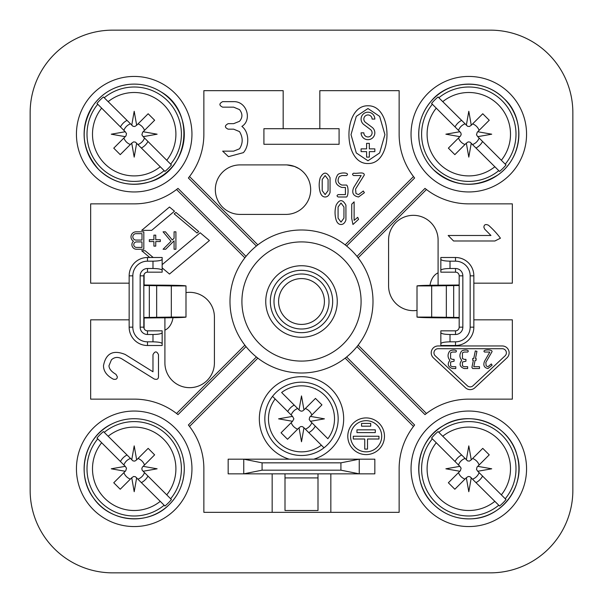<?xml version="1.0" encoding="UTF-8"?>
<svg xmlns="http://www.w3.org/2000/svg" width="603" height="603" viewBox="0 0 603 603"><rect width="100%" height="100%" fill="white"/><g stroke="black" fill="none" stroke-linecap="round" stroke-linejoin="round"><path stroke-width="0.9" d="M320.246 192.432C318.836 187.443 318.836 182.536 320.246 177.704C323.525 171.644 326.796 171.636 330.06 177.681L330.06 192.447C329.034 195.462 327.399 196.977 325.145 196.993C322.891 196.97 321.263 195.447 320.246 192.432M322.206 190.646L322.206 179.49L325.145 175.548L328.092 179.49L328.07 190.623L325.145 194.603L322.206 190.646M257.835 244.871L189.515 176.551M345.165 244.871L413.485 176.551M256.388 246.016L188.377 178.006A69.669 69.669 0 0 0 203.867 134.198L203.867 90.654L283.169 90.654L283.169 128.695L263.918 128.695L263.918 144.283L339.082 144.283L339.082 128.695L319.831 128.695L319.831 90.654L399.133 90.654L399.133 134.198A69.669 69.669 0 0 0 414.623 178.006L346.612 246.016M240.077 214.412A24.753 24.753 0 0 1 215.331 189.659A24.753 24.753 0 0 1 240.077 164.905L285.912 164.905A24.753 24.753 0 0 1 310.666 189.659A24.753 24.753 0 0 1 285.912 214.412L240.077 214.412M144.102 317.954L144.102 328.56A3.663 3.663 0 0 0 147.494 330.836L162.162 330.836L162.162 345.504L147.494 345.504A18.331 18.331 0 0 1 129.155 327.165L129.155 275.835A18.331 18.331 0 0 1 147.494 257.496L162.162 257.496L162.162 272.164L147.494 272.164A3.663 3.663 0 0 0 144.102 274.44L144.102 285.046M244.871 345.165L176.551 413.485M244.871 257.835L176.551 189.515M185.995 292.606A24.753 24.753 0 0 1 214.412 317.088L214.412 362.923A24.753 24.753 0 0 1 189.659 387.669A24.753 24.753 0 0 1 164.905 362.923L164.905 317.826M470.174 327.165L473.845 327.165A18.331 18.331 0 0 1 455.506 345.504L440.838 345.504L440.838 330.836L455.506 330.836A3.663 3.663 0 0 0 459.177 327.165L459.177 275.835A3.663 3.663 0 0 0 455.506 272.164L440.838 272.164L440.838 257.496L455.506 257.496A18.331 18.331 0 0 1 473.845 275.835L473.845 327.165A18.331 18.331 0 0 1 455.506 345.504L455.506 341.833A14.668 14.668 0 0 0 470.174 327.165L470.174 275.835A14.668 14.668 0 0 0 455.506 261.167L450.011 261.167L450.011 268.501L455.506 268.501A7.334 7.334 0 0 1 462.84 275.835L462.84 327.165A7.334 7.334 0 0 1 455.506 334.499L450.011 334.499L450.011 341.833L455.506 341.833M358.129 257.835L426.449 189.515M358.129 345.165L426.449 413.485M417.005 310.394A24.753 24.753 0 0 1 388.588 285.912L388.588 240.077A24.753 24.753 0 0 1 413.341 215.331A24.753 24.753 0 0 1 438.095 240.077L438.095 285.174M256.388 356.984L188.377 424.994A69.669 69.669 0 0 1 203.867 468.802L203.867 512.346L399.133 512.346L399.133 468.802A69.669 69.669 0 0 1 414.623 424.994L346.612 356.984A71.501 71.501 0 0 0 356.984 346.612L424.994 414.623A69.669 69.669 0 0 1 468.802 399.133L512.346 399.133L512.346 319.831L473.845 319.831M373.001 301.5A71.501 71.501 0 0 0 265.75 239.572A71.501 71.501 0 0 0 265.75 363.428A71.501 71.501 0 0 0 373.001 301.5M129.155 283.169L90.654 283.169L90.654 203.867L134.198 203.867A69.669 69.669 0 0 0 178.006 188.377L246.016 256.388M473.845 283.169L512.346 283.169L512.346 203.867L468.802 203.867A69.669 69.669 0 0 1 424.994 188.377L356.984 256.388M246.016 346.612L178.006 414.623A69.669 69.669 0 0 0 134.198 399.133L90.654 399.133L90.654 319.831L129.155 319.831M283.169 128.695L319.831 128.695M468.802 191.95A57.752 57.752 0 0 1 418.784 105.321A57.752 57.752 0 0 1 518.821 105.321A57.752 57.752 0 0 1 468.802 191.95M191.95 134.198A57.752 57.752 0 0 1 105.321 184.217A57.752 57.752 0 0 1 105.321 84.179A57.752 57.752 0 0 1 191.95 134.198M134.198 411.05A57.752 57.752 0 0 1 184.217 497.679A57.752 57.752 0 0 1 84.179 497.679A57.752 57.752 0 0 1 134.198 411.05M411.05 468.802A57.752 57.752 0 0 1 497.679 418.784A57.752 57.752 0 0 1 497.679 518.821A57.752 57.752 0 0 1 411.05 468.802M490.345 572.85L112.655 572.85A82.505 82.505 0 0 1 30.15 490.345L30.15 112.655A82.505 82.505 0 0 1 112.655 30.15L490.345 30.15A82.505 82.505 0 0 1 572.85 112.655L572.85 490.345A82.505 82.505 0 0 1 490.345 572.85M289.199 459.177A42.172 42.172 0 0 1 267.235 394.264A42.172 42.172 0 0 1 335.765 394.264A42.172 42.172 0 0 1 313.801 459.177M340.921 470.174L359.252 473.845L374.84 473.845L374.84 459.177L359.252 459.177L359.252 473.845L228.16 473.845L228.16 459.177L359.252 459.177L340.921 462.84L262.079 462.84L262.079 470.174L340.921 470.174L340.921 462.84M330.836 512.346L330.836 473.845M345.165 358.129L413.485 426.449M257.835 358.129L189.515 426.449M272.164 512.346L272.164 473.845M241.916 301.5A59.584 59.584 0 0 1 331.296 249.898A59.584 59.584 0 0 1 331.296 353.102A59.584 59.584 0 0 1 241.916 301.5M265.75 301.5A35.75 35.75 0 0 0 319.379 332.464A35.75 35.75 0 0 0 319.379 270.536A35.75 35.75 0 0 0 265.75 301.5M286.945 164.928L294.43 166.42L298.877 168.576M347.795 436.255A18.331 18.331 0 0 0 375.3 452.137A18.331 18.331 0 0 0 375.3 420.381A18.331 18.331 0 0 0 347.795 436.255M350.547 436.255A15.588 15.588 0 0 0 373.92 449.755A15.588 15.588 0 0 0 373.92 422.763A15.588 15.588 0 0 0 350.547 436.255M370.709 423.427L361.544 423.427L361.544 426.178L370.709 426.178L370.709 423.427M375.3 429.841L375.3 432.592L356.961 432.592L356.961 429.841L375.3 429.841M378.963 436.255L378.963 439.007L367.506 439.007L367.506 449.092L364.755 449.092L364.755 439.007L353.298 439.007L353.298 436.255L378.963 436.255M367.966 163.534C393.322 164.084 393.322 105.231 367.966 105.781C342.602 105.231 342.602 164.084 367.966 163.534M367.966 160.782L379.634 152.943L384.925 134.657L379.634 116.371L367.966 108.532L356.29 116.371L351.006 134.657L356.29 152.943L367.966 160.782M361.084 148.866L361.084 151.617L366.586 151.617L366.586 157.119L369.338 157.119L369.338 151.617L374.84 151.617L374.84 148.866L369.338 148.866L369.338 143.363L366.586 143.363L366.586 148.866L361.084 148.866M361.084 132.826A6.874 6.874 0 0 0 371.033 138.969A6.874 6.874 0 0 0 372.089 127.323L365.486 122.371A4.123 4.123 0 0 1 366.119 115.384A4.123 4.123 0 0 1 372.089 119.07L374.84 119.07A6.874 6.874 0 0 0 364.89 112.919A6.874 6.874 0 0 0 363.835 124.572L370.438 129.524A4.123 4.123 0 0 1 369.805 136.512A4.123 4.123 0 0 1 363.835 132.826L361.084 132.826M502.261 345.964A6.874 6.874 0 0 1 506.95 357.865L474.863 387.782A6.874 6.874 0 0 1 465.486 387.782L433.406 357.865A6.874 6.874 0 0 1 438.095 345.964L502.261 345.964M505.073 355.853L472.993 385.777A4.123 4.123 0 0 1 467.363 385.777L435.276 355.853A4.123 4.123 0 0 1 438.095 348.715L502.261 348.715A4.123 4.123 0 0 1 505.073 355.853M162.162 267.89L169.488 274.048L209.422 240.537L200.158 232.758L162.162 264.642M175.91 212.414L174.199 213.854L197.015 232.999L198.726 231.56L175.91 212.414M174.486 211.216L169.488 207.033L141.682 230.361L151.67 230.361L174.486 211.216M163.074 231.831L171.018 241.298L163.074 249.25L165.667 249.25L174.079 240.838L174.079 249.25L175.91 249.25L175.91 231.831L174.079 231.831L174.079 238.245L172.322 240.002L165.471 231.831L163.074 231.831M149.77 257.496L141.682 250.712L145.112 250.712L153.192 257.496M153.908 241.547L153.908 246.13L155.74 246.13L155.74 241.547L160.323 241.547L160.323 239.715L155.74 239.715L155.74 235.132L153.908 235.132L153.908 239.715L149.325 239.715L149.325 241.547L153.908 241.547M141.991 233.663L141.991 240.077L136.029 240.077A3.211 3.211 0 0 1 132.826 236.873A3.211 3.211 0 0 1 136.029 233.663L141.991 233.663M136.489 241.916A2.751 2.751 0 0 0 133.738 244.66A2.751 2.751 0 0 0 136.489 247.411L141.991 247.411L141.991 241.916L136.489 241.916M136.029 231.831L143.823 231.831L143.823 249.25L136.489 249.25A4.583 4.583 0 0 1 133.474 241.215A5.043 5.043 0 0 1 136.029 231.831M492.116 365.23L491.332 363.933L487.955 366.707L486.146 365.893L485.852 362.426L492.048 351.632C492.47 349.016 481.269 349.627 484.563 352.039L489.824 352.039L484.503 361.303C483.003 365.335 484.156 367.747 487.955 368.539L492.116 365.23M476.943 351.323L475.481 358.453L476.121 358.453L476.099 360.293L475.111 360.293L473.792 366.707L479.483 366.707L479.483 368.539L472.722 368.539L471.908 367.423L473.378 360.293L472.729 360.293L472.722 358.453L473.754 358.453L475.3 350.923L476.943 351.323M462.456 358.559L462.456 352.83L464.25 352.039L467.642 352.039C470.551 349.627 462.584 349.363 461.265 351.541C459.32 354.587 459.471 357.504 461.732 360.293C458.928 364.167 459.765 366.918 464.25 368.539L467.642 368.539L467.642 366.707L464.25 366.707L462.456 365.893L462.456 361.988L465.946 361.205L465.946 359.365L464.25 359.365L462.456 358.559M450.607 358.559L452.408 359.365L454.097 359.365L454.097 361.205L450.607 361.988L450.607 365.893L452.408 366.707L455.793 366.707L455.793 368.539L452.408 368.539C447.916 366.918 447.072 364.167 449.876 360.293C447.622 357.504 447.471 354.587 449.416 351.541C450.743 349.363 458.702 349.627 455.793 352.039L452.408 352.039L450.607 352.83L450.607 358.559M448.165 235.487L490.963 235.487L484.669 229.117L483.877 227.241C484.051 224.572 485.603 223.917 488.528 225.258C493.337 229.57 497.302 233.889 500.43 238.2L494.882 240.996L453.577 240.996L448.165 235.487M113.409 379.212C106.844 375.767 103.535 371.26 103.49 365.682C105.872 353.335 113.108 349.597 125.19 354.466L152.981 371.78L152.981 354.662C154.911 351.014 156.75 351.014 158.491 354.662L158.491 376.679C158.408 379.106 156.976 379.882 154.202 378.986L121.836 358.853C117.977 356.682 114.502 357.006 111.434 359.818L108.992 365.682C109.045 368.78 111.359 371.652 115.949 374.312L117.299 376.679C117.366 378.865 116.078 379.717 113.409 379.212M239.512 131.605L233.647 129.17L228.168 129.17C224.497 127.474 224.497 125.635 228.168 123.66L233.647 123.66L239.512 121.301C242.708 117.593 242.708 113.688 239.512 109.603L233.647 107.161L222.658 107.161C219.01 105.427 219.01 103.595 222.658 101.651L233.647 101.651C246.936 101.229 252.31 120.057 241.878 126.404C249.521 132.155 249.378 146.13 243.371 152.649L228.492 156.659L222.658 151.149L233.647 151.149L239.512 148.79C243.062 143.28 243.062 137.552 239.512 131.605M354.127 201.847L354.127 220.389L357.7 217.321L358.559 219.334L352.951 224.497L351.737 218.512L351.737 204.191L354.127 201.847M336.112 219.929C334.703 214.947 334.703 210.032 336.112 205.201C339.383 199.148 342.662 199.141 345.926 205.178L345.926 219.952C344.901 222.959 343.265 224.474 341.012 224.497C338.758 224.467 337.13 222.952 336.112 219.929M338.072 206.995L338.072 218.15L341.012 222.108L343.936 218.128L343.959 206.995L341.012 203.045L338.072 206.995M364.393 192.696L363.292 191.008L358.529 194.603L355.989 193.548L355.566 189.041L364.295 175.021C364.25 171.237 356.984 174.003 353.75 173.159C352.167 173.913 352.167 174.712 353.75 175.548L361.167 175.548L353.667 187.586C351.557 192.824 353.177 195.96 358.529 196.993L364.393 192.696M346.597 185.068L341.856 185.068C337.921 183.357 337.069 180.523 339.308 176.566L341.856 175.548L346.597 175.548C350.705 172.405 339.481 172.066 337.62 174.9C334.092 180.953 335.494 185.144 341.833 187.458L345.413 187.458L345.413 194.603L338.26 194.603C336.67 195.357 336.67 196.156 338.26 196.993L346.597 196.993C348.557 195.47 348.534 186.44 346.597 185.068M303.965 427.783L301.5 441.758L299.035 427.783L300.588 426.615L302.111 426.532L303.445 427.271L323.984 447.81A36.67 36.67 0 0 0 327.429 392.915A36.67 36.67 0 0 0 272.533 396.359L275.149 398.975A32.999 32.999 0 0 0 321.369 445.195L323.984 447.81A36.67 36.67 0 0 1 272.533 396.359L292.553 416.379L278.578 418.844L292.553 421.301L281.073 432.781M310.447 416.379L324.422 418.844L310.447 421.301L309.188 419.454L309.723 417.125L321.927 404.899M299.035 409.897L301.5 395.922L303.965 409.897L302.691 410.945L301.191 411.201L299.555 410.417L281.631 392.493A32.999 32.999 0 0 1 327.851 438.713L310.447 421.301M292.553 416.379L293.88 418.844L292.553 421.301M299.035 427.783L287.556 439.263M287.541 439.278L281.058 432.796M303.965 409.897L315.444 398.417M315.459 398.402L321.942 404.884M291.189 415.007A10.997 10.997 0 0 1 297.671 408.525M287.737 411.563A15.572 15.572 0 0 1 294.219 405.08M297.671 429.155A10.997 10.997 0 0 1 291.189 422.673M311.811 422.673A10.997 10.997 0 0 1 305.397 429.125M315.263 426.125A15.572 15.572 0 0 1 308.781 432.607M305.329 408.525A10.997 10.997 0 0 1 311.661 414.615M285 477.915L285 510.515L318 510.515L318 477.915L285 477.915L285 473.845M318 473.845L318 477.915M262.079 470.174L243.748 473.845L243.748 459.177L262.079 462.84M374.84 473.845L374.84 459.177M270.332 301.5A31.168 31.168 0 0 0 309.565 331.605A31.168 31.168 0 0 0 328.492 285.912A31.168 31.168 0 0 0 270.332 301.5M325.319 287.752A27.504 27.504 0 0 1 301.5 329.004A27.504 27.504 0 0 1 277.681 287.752A27.504 27.504 0 0 1 325.319 287.752M281.654 312.957A22.922 22.922 0 0 0 312.957 321.346A22.922 22.922 0 0 0 321.346 290.043A22.922 22.922 0 0 0 290.043 281.654A22.922 22.922 0 0 0 281.654 312.957M471.267 477.749L468.802 491.716L466.338 477.749L468.192 476.491L469.993 476.694L499.548 506.03A48.278 48.278 0 0 0 506.03 499.548L501.342 494.859L506.03 499.548M477.749 466.338L491.716 468.802L477.749 471.267L476.491 469.413L477.026 467.084L489.229 454.858M466.338 459.855L468.802 445.881L471.267 459.855L469.413 461.114L467.611 460.911L438.841 432.359A47.17 47.17 0 0 1 505.239 498.756M459.855 471.267L445.881 468.802L459.855 466.338L461.114 468.192L460.375 470.747L448.376 482.747M466.338 477.749L454.858 489.229M454.843 489.244L448.361 482.762M459.855 466.338L436.255 442.738A41.69 41.69 0 0 0 494.859 501.342L499.548 506.03M431.575 438.057L436.255 442.738L431.575 438.057A48.278 48.278 0 0 1 438.057 431.575L438.841 432.359M477.749 471.267L501.342 494.859A41.69 41.69 0 0 0 442.738 436.255L438.057 431.575M471.267 459.855L482.747 448.376M482.762 448.361L489.244 454.843M458.491 464.973A10.997 10.997 0 0 1 464.973 458.491M455.039 461.521A15.572 15.572 0 0 1 461.521 455.039M464.973 479.114A10.997 10.997 0 0 1 458.491 472.631M479.114 472.631A10.997 10.997 0 0 1 472.699 479.091M482.566 476.084A15.572 15.572 0 0 1 476.084 482.566M472.631 458.491A10.997 10.997 0 0 1 478.963 464.581M471.267 143.145L468.802 157.119L466.338 143.145L468.192 141.886L469.993 142.089L499.548 171.425A48.278 48.278 0 0 0 506.03 164.943L501.342 160.262L506.03 164.943M477.749 131.733L491.716 134.198L477.749 136.662L476.491 134.808L477.229 132.253L489.229 120.253M466.338 125.251L468.802 111.284L471.267 125.251L469.413 126.509L467.611 126.306L438.841 97.761A47.17 47.17 0 0 1 505.239 164.159M459.855 136.662L445.881 134.198L459.855 131.733L460.911 133.007L461.167 134.507L460.579 135.916L448.376 148.142L454.843 154.639L466.338 143.145M459.855 131.733L436.255 108.141A41.69 41.69 0 0 0 494.859 166.745L499.548 171.425M431.575 103.452L436.255 108.141L431.575 103.452A48.278 48.278 0 0 1 438.057 96.97L438.841 97.761M477.749 136.662L501.342 160.262A41.69 41.69 0 0 0 442.738 101.658L438.057 96.97M471.267 125.251L482.747 113.771M482.762 113.756L489.244 120.238M458.491 130.369A10.997 10.997 0 0 1 464.973 123.886M455.039 126.916A15.572 15.572 0 0 1 461.521 120.434M464.973 144.509A10.997 10.997 0 0 1 458.491 138.027M479.114 138.027A10.997 10.997 0 0 1 472.699 144.486M482.566 141.479A15.572 15.572 0 0 1 476.084 147.961M472.631 123.886A10.997 10.997 0 0 1 478.963 129.977M136.662 143.145L134.198 157.119L131.733 143.145L133.587 141.886L135.389 142.089L164.943 171.425A48.278 48.278 0 0 0 171.425 164.943L166.745 160.262L171.425 164.943M143.145 131.733L157.119 134.198L143.145 136.662L141.886 134.808L142.625 132.253L154.624 120.253M131.733 125.251L134.198 111.284L136.662 125.251L134.808 126.509L133.007 126.306L104.244 97.761A47.17 47.17 0 0 1 170.641 164.159M125.251 136.662L111.284 134.198L125.251 131.733L126.509 133.587L125.974 135.916L113.771 148.142M131.733 143.145L120.253 154.624M120.238 154.639L113.756 148.157M125.251 131.733L101.658 108.141A41.69 41.69 0 0 0 160.262 166.745L164.943 171.425M96.97 103.452L101.658 108.141L96.97 103.452A48.278 48.278 0 0 1 103.452 96.97L104.244 97.761M143.145 136.662L166.745 160.262A41.69 41.69 0 0 0 108.141 101.658L103.452 96.97M136.662 125.251L148.142 113.771M148.157 113.756L154.639 120.238M123.886 130.369A10.997 10.997 0 0 1 130.369 123.886M120.434 126.916A15.572 15.572 0 0 1 126.916 120.434M130.369 144.509A10.997 10.997 0 0 1 123.886 138.027M144.509 138.027A10.997 10.997 0 0 1 138.095 144.486M147.961 141.479A15.572 15.572 0 0 1 141.479 147.961M138.027 123.886A10.997 10.997 0 0 1 144.358 129.977M131.733 459.855L134.198 445.881L136.662 459.855L134.808 461.114L133.007 460.911L103.452 431.575A48.278 48.278 0 0 0 96.97 438.057L101.658 442.738L96.97 438.057M125.251 471.267L111.284 468.802L125.251 466.338L126.509 468.192L125.771 470.747L113.771 482.747M136.662 477.749L134.198 491.716L131.733 477.749L133.587 476.491L135.389 476.694L164.159 505.239A47.17 47.17 0 0 1 97.761 438.841M143.145 466.338L157.119 468.802L143.145 471.267L142.089 469.993L141.833 468.493L142.421 467.084L154.624 454.858L148.157 448.361L136.662 459.855M143.145 471.267L166.745 494.859A41.69 41.69 0 0 0 108.141 436.255L103.452 431.575M171.425 499.548L166.745 494.859L171.425 499.548A48.278 48.278 0 0 1 164.943 506.03L164.159 505.239M125.251 466.338L101.658 442.738A41.69 41.69 0 0 0 160.262 501.342L164.943 506.03M131.733 477.749L120.253 489.229M120.238 489.244L113.756 482.762M144.509 472.631A10.997 10.997 0 0 1 138.027 479.114M147.961 476.084A15.572 15.572 0 0 1 141.479 482.566M138.027 458.491A10.997 10.997 0 0 1 144.509 464.973M123.886 464.973A10.997 10.997 0 0 1 130.301 458.514M120.434 461.521A15.572 15.572 0 0 1 126.916 455.039M130.369 479.114A10.997 10.997 0 0 1 124.037 473.023M147.494 268.501L147.494 272.164A3.663 3.663 0 0 0 143.823 275.835L143.823 327.165A3.663 3.663 0 0 0 147.494 330.836L147.494 334.499A7.334 7.334 0 0 1 140.16 327.165L140.16 275.835A7.334 7.334 0 0 1 147.494 268.501L152.989 268.501L152.989 261.167L147.494 261.167A14.668 14.668 0 0 0 132.826 275.835L132.826 327.165A14.668 14.668 0 0 0 147.494 341.833L152.989 341.833L152.989 334.499L147.494 334.499M164.905 330.143A16.5 11.668 90 0 0 172.986 317.728M143.823 285L156.659 285.144C174.44 285.189 184.217 285.445 185.995 285.912L185.995 317.088L171.327 317.088L171.327 285.912L143.823 285.513M185.995 285.912L171.327 285.912M162.162 330.836L162.162 332.668C161.604 333.783 158.551 334.394 152.989 334.499M152.989 341.833C158.551 341.946 161.604 342.557 162.162 343.672L162.162 345.504M132.826 275.835L129.155 275.835A18.331 18.331 0 0 1 147.494 257.496L147.494 261.167M147.494 341.833L147.494 345.504A18.331 18.331 0 0 1 129.155 327.165L132.826 327.165M162.162 270.332C161.604 269.217 158.551 268.606 152.989 268.501M152.989 261.167C158.551 261.054 161.604 260.443 162.162 259.328M185.995 317.088C184.217 317.555 174.44 317.811 156.659 317.856L143.823 318M143.823 317.487L171.327 317.088M438.095 272.858A16.5 11.668 -90 0 0 430.014 285.272M459.177 318L446.341 317.856C428.56 317.811 418.784 317.555 417.005 317.088L417.005 285.912L431.673 285.912L431.673 317.088L459.177 317.487M417.005 317.088L431.673 317.088M440.838 272.164L440.838 270.332C441.396 269.217 444.449 268.606 450.011 268.501M450.011 261.167C444.449 261.054 441.396 260.443 440.838 259.328L440.838 257.496M440.838 345.504L440.838 343.672C441.396 342.557 444.449 341.946 450.011 341.833M450.011 334.499C444.449 334.394 441.396 333.783 440.838 332.668L440.838 330.836M455.506 334.499L455.506 330.836A3.663 3.663 0 0 0 459.177 327.165L462.84 327.165M462.84 275.835L459.177 275.835A3.663 3.663 0 0 0 455.506 272.164L455.506 268.501M455.506 261.167L455.506 257.496A18.331 18.331 0 0 1 473.845 275.835L470.174 275.835M417.005 285.912C418.784 285.445 428.56 285.189 446.341 285.144L459.177 285M459.177 285.513L431.673 285.912M504.221 433.384A50.087 50.087 0 0 0 430.112 436.994A50.087 50.087 0 0 0 433.384 504.221A50.087 50.087 0 0 0 504.221 504.221A50.087 50.087 0 0 0 504.221 433.384M498.756 505.239A47.17 47.17 0 0 1 432.359 438.841M504.221 98.779A50.087 50.087 0 0 0 430.112 102.389A50.087 50.087 0 0 0 433.384 169.616A50.087 50.087 0 0 0 504.221 169.616A50.087 50.087 0 0 0 504.221 98.779M498.756 170.641A47.17 47.17 0 0 1 432.359 104.244M169.616 98.779A50.087 50.087 0 0 0 95.508 102.389A50.087 50.087 0 0 0 98.779 169.616A50.087 50.087 0 0 0 169.616 169.616A50.087 50.087 0 0 0 169.616 98.779M164.159 170.641A47.17 47.17 0 0 1 97.761 104.244M98.779 504.221A50.087 50.087 0 0 0 172.888 500.611A50.087 50.087 0 0 0 169.616 433.384A50.087 50.087 0 0 0 98.779 433.384A50.087 50.087 0 0 0 98.779 504.221M104.244 432.359A47.17 47.17 0 0 1 170.641 498.756M143.823 275.835L140.16 275.835M143.823 327.165L140.16 327.165M149.325 285.528L149.325 317.472M156.659 285.528L156.659 317.472M453.675 317.472L453.675 285.528M446.341 317.472L446.341 285.528M433.376 504.229C410.289 482.739 415.595 440.755 443.295 425.68C469.858 408.661 509.203 424.241 516.914 454.828C526.517 483.229 503.791 517.623 471.945 518.806C457.006 519.469 444.147 514.615 433.376 504.229M433.376 169.624C426.17 162.328 421.58 153.644 419.59 143.589C416.914 127.617 420.788 113.447 431.22 101.063C447.569 80.742 483.425 77.448 504.229 98.771C524.331 116.643 524.7 155.808 498.251 174.734C475.375 188.89 453.75 187.186 433.376 169.624M98.771 169.624C81.209 149.25 79.506 127.625 93.669 104.749C102.676 92.809 114.615 86.003 129.487 84.322C140.846 83.35 151.361 85.875 161.046 91.897C196.555 111.977 189.071 171.229 149.68 181.85C130.421 187.307 113.447 183.237 98.771 169.624M169.624 433.376C178.805 442.798 183.689 454.082 184.277 467.227C184.473 482.189 179.212 494.882 168.493 505.322C147.886 525.899 110.055 522.326 93.669 498.251C75.435 474.772 84.556 436.806 111.449 424.158C121.135 419.319 131.333 417.706 142.037 419.319C152.717 421.09 161.913 425.778 169.624 433.376"/></g></svg>
